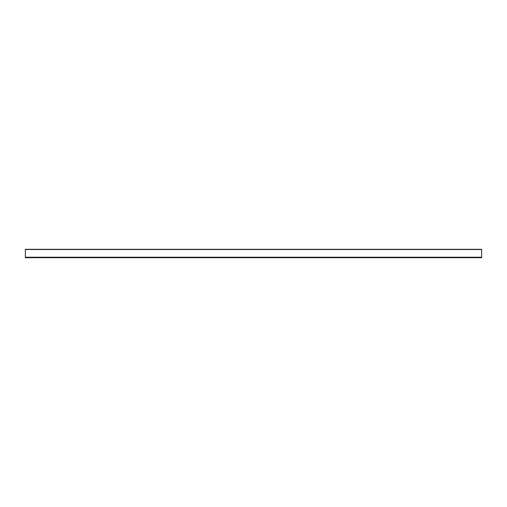 <?xml version="1.0" encoding="UTF-8"?>
<svg xmlns="http://www.w3.org/2000/svg" width="507" height="507" viewBox="0 0 507 507"><rect width="100%" height="100%" fill="white"/><g stroke="black" fill="none" stroke-linecap="round" stroke-linejoin="round"><path stroke-width="0.76" d="M25.35 257.226L25.35 257.683L481.65 257.683L481.65 249.317L25.35 249.317L25.35 257.226L481.65 257.226M25.35 249.507L481.65 249.507"/></g></svg>
